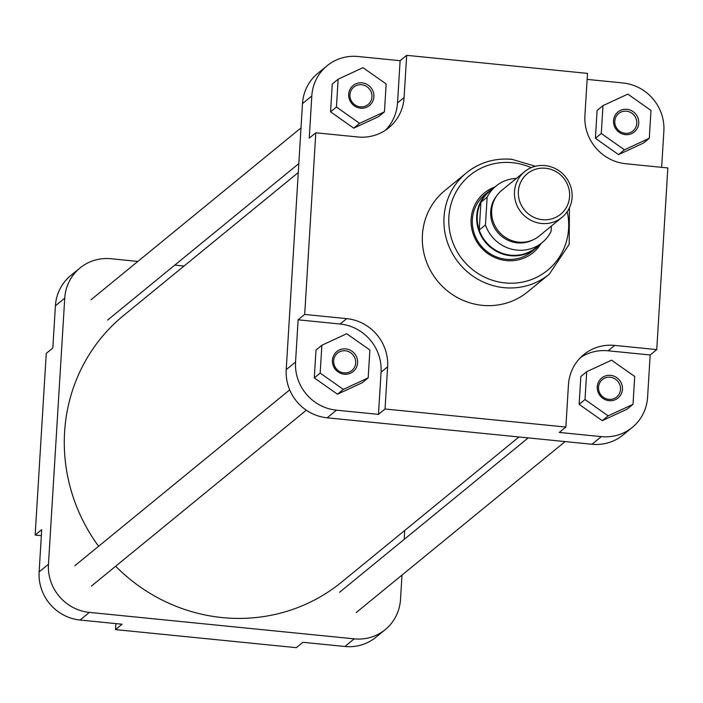 <?xml version="1.0" encoding="UTF-8"?>
<svg xmlns="http://www.w3.org/2000/svg" width="703" height="703" viewBox="0 0 703 703"><rect width="100%" height="100%" fill="white"/><g stroke="black" fill="none" stroke-linecap="round" stroke-linejoin="round"><path stroke-width="1.05" d="M518.963 436.967L341.693 582.058A172.209 165.697 -129.3 0 1 222.297 617.586A172.209 165.697 -129.3 0 1 115.652 566.24M98.613 546.284A172.209 165.697 -129.3 0 1 123.552 315.533L298.274 172.534M344.901 646.488L354.224 638.851A44.693 43.006 50.7 0 0 385.209 629.633L375.885 637.27A44.693 43.006 -129.3 0 1 344.901 646.488L302.888 642.296L296.323 647.665L115.503 629.607L115.872 623.614M115.503 629.607L122.067 624.229L80.063 620.028A44.693 43.006 -129.3 0 1 39.131 571.873L41.714 529.675L35.15 535.045L41.345 535.668M35.15 535.045L46.257 353.389L52.83 348.02L55.405 305.823A44.693 43.006 -129.3 0 1 70.704 275.594L80.037 267.957A44.693 43.006 50.7 0 0 64.738 298.186L55.405 305.823M385.209 629.633A44.693 43.006 50.7 0 0 400.508 599.404L402.002 575.098M404.181 539.394L404.726 530.466M184.037 266.033L174.801 265.11M137.876 261.419L111.021 258.739A44.693 43.006 50.7 0 0 80.037 267.957M39.131 571.873L48.463 564.237L64.738 298.186M48.463 564.237A44.693 43.006 50.7 0 0 89.395 612.392L80.063 620.028M354.224 638.851L89.395 612.392M345.797 348.899A12.918 12.426 -129.3 0 1 357.625 362.818A12.918 12.426 -129.3 0 1 344.25 374.216A12.918 12.426 -129.3 0 1 332.422 360.296A12.918 12.426 -129.3 0 1 345.797 348.899M344.004 372.898A11.274 10.853 50.7 0 0 355.138 358.732A11.274 10.853 50.7 0 0 337.537 353.117A11.274 10.853 50.7 0 0 344.004 372.898M362.071 82.849A12.918 12.426 -129.3 0 1 373.899 96.768A12.918 12.426 -129.3 0 1 360.525 108.165A12.918 12.426 -129.3 0 1 348.697 94.255A12.918 12.426 -129.3 0 1 362.071 82.849M360.279 106.847A11.274 10.853 50.7 0 0 371.412 92.682A11.274 10.853 50.7 0 0 353.811 87.067A11.274 10.853 50.7 0 0 360.279 106.847M626.909 109.308A12.918 12.426 -129.3 0 1 638.737 123.227A12.918 12.426 -129.3 0 1 625.362 134.624A12.918 12.426 -129.3 0 1 613.534 120.705A12.918 12.426 -129.3 0 1 626.909 109.308M625.116 133.298A11.274 10.853 50.7 0 0 636.241 119.132A11.274 10.853 50.7 0 0 618.649 113.526A11.274 10.853 50.7 0 0 625.116 133.298M610.635 375.358A12.918 12.426 -129.3 0 1 622.463 389.277A12.918 12.426 -129.3 0 1 609.088 400.675A12.918 12.426 -129.3 0 1 597.26 386.755A12.918 12.426 -129.3 0 1 610.635 375.358M608.842 399.348A11.274 10.853 50.7 0 0 619.976 385.182A11.274 10.853 50.7 0 0 602.374 379.576A11.274 10.853 50.7 0 0 608.842 399.348M541.082 243.493A38.542 37.083 -129.3 0 1 506.424 260.593A38.542 37.083 -129.3 0 1 471.528 227.368A38.542 37.083 -129.3 0 1 494.859 187.016M493.699 187.956A36.899 35.51 50.7 0 0 489.358 190.988L485.017 194.538A36.899 35.51 50.7 0 0 474.165 233.282A36.899 35.51 50.7 0 0 506.178 259.266A36.899 35.51 50.7 0 0 531.758 251.648L536.099 248.097A36.899 35.51 50.7 0 0 539.93 244.433M535.396 166.277L511.951 159.317C494.842 157.841 479.666 162.367 466.423 172.876L444.823 190.557A65.441 62.962 50.7 0 0 425.587 259.258A65.441 62.962 50.7 0 0 482.346 305.339A65.441 62.962 50.7 0 0 527.716 291.833L549.315 274.161A65.441 62.962 -129.3 0 1 503.946 287.659A65.441 62.962 -129.3 0 1 447.187 241.577A65.441 62.962 -129.3 0 1 466.423 172.876A65.441 62.962 -129.3 0 1 511.793 159.379M378.478 414.366L381.061 372.168A44.693 43.006 50.7 0 0 340.129 324.013L298.125 319.812L295.55 362.01A44.693 43.006 50.7 0 0 336.473 410.174L378.478 414.366L385.042 408.997L565.871 427.055L559.298 432.433L601.311 436.625A44.693 43.006 50.7 0 0 632.296 427.406A44.693 43.006 50.7 0 0 647.595 397.177L650.17 354.98L608.165 350.788A44.693 43.006 50.7 0 0 580.608 357.484M586.706 371.694L580.836 376.5L579.131 404.348L602.286 420.666L627.138 409.146L633.016 404.33L634.712 376.492L611.566 360.173L586.706 371.694L585.01 399.541L608.157 415.86L633.016 404.33M661.655 167.332L663.869 131.127A44.693 43.006 50.7 0 0 622.937 82.972L587.128 79.386M602.981 105.643L597.111 110.45L595.406 138.298L618.552 154.616L643.412 143.096L649.282 138.289L650.987 110.441L627.841 94.123L602.981 105.643L601.276 133.491L624.431 149.809L649.282 138.289M385.376 130.283A44.693 43.006 50.7 0 0 397.529 102.91L400.112 60.704L358.099 56.512A44.693 43.006 50.7 0 0 327.115 65.731A44.693 43.006 50.7 0 0 311.816 95.96L309.241 138.157L315.805 132.788L357.809 136.98A44.693 43.006 50.7 0 0 388.794 127.761A44.693 43.006 50.7 0 0 404.093 97.532L406.677 55.335L587.497 73.393L584.914 115.6A44.693 43.006 50.7 0 0 625.846 163.755L667.85 167.955L656.743 349.611L614.738 345.41A44.693 43.006 50.7 0 0 583.745 354.628A44.693 43.006 50.7 0 0 568.446 384.857L565.871 427.055M338.143 79.193L332.273 84L330.568 111.839L353.723 128.166L378.574 116.636L384.453 111.83L386.158 83.982L363.003 67.664L338.143 79.193L336.447 107.032L359.593 123.35L384.453 111.83M321.877 345.243L315.999 350.05L314.294 377.889L337.449 394.207L362.3 382.687L368.179 377.88L369.883 350.032L346.728 333.714L321.877 345.243L320.173 373.082L343.328 389.4L368.179 377.88M385.042 408.997L387.625 366.799A44.693 43.006 50.7 0 0 346.702 318.635L304.689 314.443L315.805 132.788M632.296 427.406L622.963 435.043A44.693 43.006 -129.3 0 1 591.979 444.261L327.141 417.81A44.693 43.006 -129.3 0 1 286.218 369.646L295.55 362.01M311.816 95.96L302.492 103.596L286.218 369.646M302.492 103.596A44.693 43.006 -129.3 0 1 317.791 73.367L327.115 65.731M298.125 319.812L304.689 314.443M400.112 60.704L406.677 55.335M650.17 354.98L656.743 349.611M320.173 373.082L314.294 377.889M343.328 389.4L337.449 394.207M336.447 107.032L330.568 111.839M359.593 123.35L353.723 128.166M601.276 133.491L595.406 138.298M624.431 149.809L618.552 154.616M585.01 399.541L579.131 404.348M608.157 415.86L602.286 420.666M569.588 196.524A26.239 25.246 50.7 0 0 545.554 168.245A26.239 25.246 50.7 0 0 518.375 191.409A26.239 25.246 50.7 0 0 542.408 219.688A26.239 25.246 50.7 0 0 569.588 196.524M514.491 191.655A29.517 28.401 -129.3 0 1 524.596 171.681A29.517 28.401 -129.3 0 1 556.196 169.028A29.517 28.401 -129.3 0 1 572.093 197.411A29.517 28.401 -129.3 0 1 561.987 217.376A29.517 28.401 -129.3 0 1 530.387 220.03A29.517 28.401 -129.3 0 1 514.491 191.655M489.358 190.988A36.899 35.51 50.7 0 0 476.722 215.944A36.899 35.51 50.7 0 0 496.599 251.419A36.899 35.51 50.7 0 0 536.099 248.097M516.371 178.413A36.494 35.115 50.7 0 0 495.984 186.093L489.771 191.181A36.494 35.115 50.7 0 0 480.922 202.236A36.494 35.115 50.7 0 0 477.275 215.865A36.494 35.115 50.7 0 0 479.226 230.048A36.494 35.115 50.7 0 0 535.994 247.658L542.215 242.57A36.494 35.115 50.7 0 0 551.055 231.507L551.389 226.05M524.596 171.681L501.784 190.355A29.517 28.401 50.7 0 0 491.678 210.32A29.517 28.401 50.7 0 0 507.575 238.695A29.517 28.401 50.7 0 0 539.183 236.041L561.987 217.376M495.984 186.093A36.494 35.115 50.7 0 0 487.144 197.148L480.922 202.236L479.226 230.048L485.448 224.951A36.494 35.115 50.7 0 0 542.215 242.57M485.448 224.951L487.144 197.148M531.196 167.683A61.337 59.017 50.7 0 0 512.408 162.692A61.337 59.017 50.7 0 0 448.883 216.832A61.337 59.017 50.7 0 0 505.053 282.931A61.337 59.017 50.7 0 0 567.216 211.691M336.473 410.174L327.141 417.81M591.979 444.261L601.311 436.625M340.129 324.013L346.702 318.635M381.061 372.168L387.625 366.799M397.529 102.91L404.093 97.532M608.165 350.788L614.738 345.41M533.067 239.82A29.113 28.015 -129.3 0 1 503.998 238.036A29.113 28.015 -129.3 0 1 490.694 211.489A29.113 28.015 -129.3 0 1 496.872 195.592M74.773 565.792L289.698 389.884M91.399 586.1L306.323 410.192M91.047 299.742L300.998 127.902M107.664 320.05L298.819 163.606M339.611 592.242L528.199 437.89M356.228 612.55L565.124 441.581M569.421 207.851L569.202 244.319L549.315 274.161"/></g></svg>
